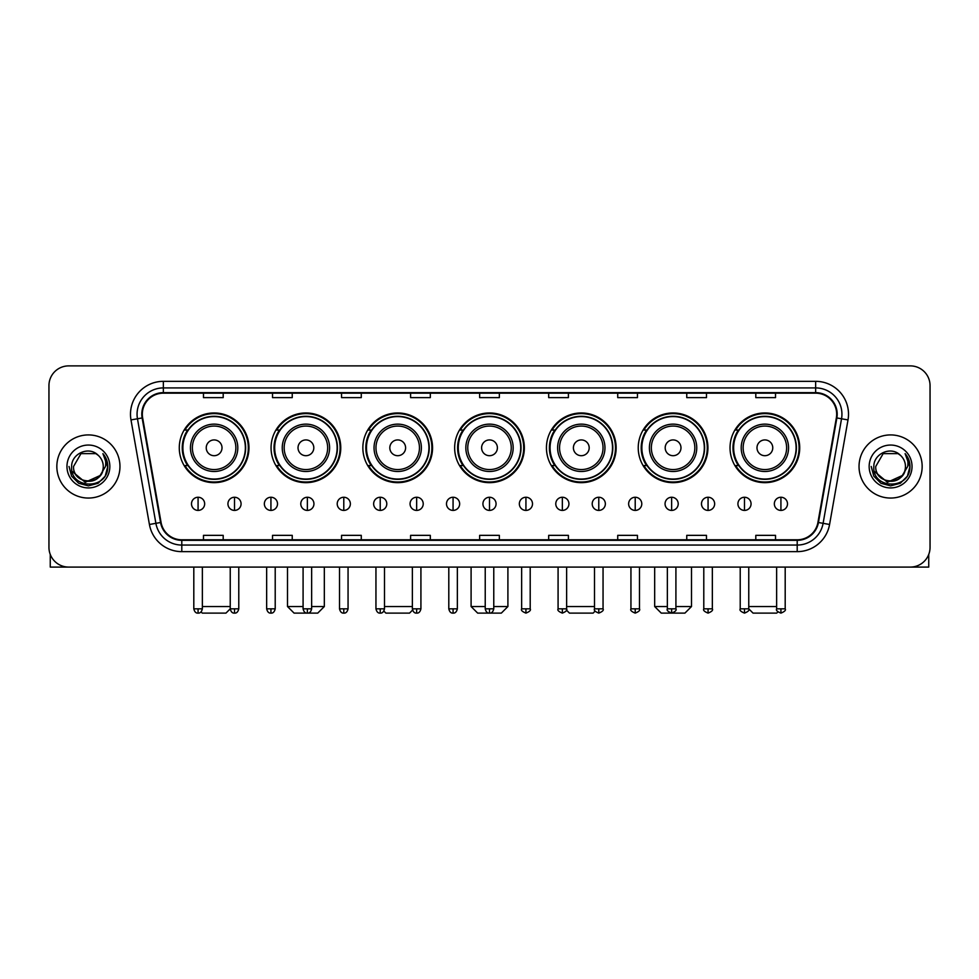 <?xml version="1.0" encoding="UTF-8"?>
<svg xmlns="http://www.w3.org/2000/svg" width="979" height="979" viewBox="0 0 979 979"><rect width="100%" height="100%" fill="white"/><g stroke="black" fill="none" stroke-linecap="round" stroke-linejoin="round"><path stroke-width="1.47" d="M730.028 447.807A34.852 34.852 0 0 0 764.88 482.659A34.852 34.852 0 0 0 799.721 447.807A34.852 34.852 0 0 0 764.88 412.967A34.852 34.852 0 0 0 730.028 447.807M638.235 447.807A34.852 34.852 0 0 0 673.087 482.659A34.852 34.852 0 0 0 707.939 447.807A34.852 34.852 0 0 0 673.087 412.967A34.852 34.852 0 0 0 638.235 447.807M546.441 447.807A34.852 34.852 0 0 0 581.293 482.659A34.852 34.852 0 0 0 616.146 447.807A34.852 34.852 0 0 0 581.293 412.967A34.852 34.852 0 0 0 546.441 447.807M454.648 447.807A34.852 34.852 0 0 0 489.5 482.659A34.852 34.852 0 0 0 524.352 447.807A34.852 34.852 0 0 0 489.5 412.967A34.852 34.852 0 0 0 454.648 447.807M362.854 447.807A34.852 34.852 0 0 0 397.707 482.659A34.852 34.852 0 0 0 432.559 447.807A34.852 34.852 0 0 0 397.707 412.967A34.852 34.852 0 0 0 362.854 447.807M271.061 447.807A34.852 34.852 0 0 0 305.913 482.659A34.852 34.852 0 0 0 340.765 447.807A34.852 34.852 0 0 0 305.913 412.967A34.852 34.852 0 0 0 271.061 447.807M179.279 447.807A34.852 34.852 0 0 0 214.12 482.659A34.852 34.852 0 0 0 248.972 447.807A34.852 34.852 0 0 0 214.12 412.967A34.852 34.852 0 0 0 179.279 447.807M187.638 465.563A31.891 31.891 0 0 1 187.638 430.062M279.419 465.563A31.891 31.891 0 0 1 279.419 430.062M371.212 465.563A31.891 31.891 0 0 1 371.212 430.062M463.006 465.563A31.891 31.891 0 0 1 463.006 430.062M554.799 465.563A31.891 31.891 0 0 1 554.799 430.062M646.593 465.563A31.891 31.891 0 0 1 646.593 430.062M738.386 465.563A31.891 31.891 0 0 1 738.386 430.062M48.95 385.604L48.95 547.359A19.727 19.727 0 0 0 68.677 567.086L910.323 567.086A19.727 19.727 0 0 0 930.05 547.359L930.05 385.604A19.727 19.727 0 0 0 910.323 365.889L68.677 365.889A19.727 19.727 0 0 0 48.95 385.604L48.95 547.359M56.843 466.481A31.561 31.561 0 0 0 88.404 498.054A31.561 31.561 0 0 0 119.964 466.481A31.561 31.561 0 0 0 88.404 434.921A31.561 31.561 0 0 0 56.843 466.481A31.561 31.561 0 0 0 88.404 498.054A31.561 31.561 0 0 0 119.964 466.481A31.561 31.561 0 0 0 88.404 434.921A31.561 31.561 0 0 0 56.843 466.481M859.036 466.481A31.561 31.561 0 0 0 890.596 498.054A31.561 31.561 0 0 0 922.157 466.481A31.561 31.561 0 0 0 890.596 434.921A31.561 31.561 0 0 0 859.036 466.481A31.561 31.561 0 0 0 890.596 498.054A31.561 31.561 0 0 0 922.157 466.481A31.561 31.561 0 0 0 890.596 434.921A31.561 31.561 0 0 0 859.036 466.481M142.322 414.215A21.036 21.036 0 0 1 163.358 393.166L815.642 393.166A21.036 21.036 0 0 1 836.36 417.862L817.93 522.419A21.036 21.036 0 0 1 797.2 539.796L181.8 539.796A21.036 21.036 0 0 1 161.07 522.419L142.64 417.862A21.036 21.036 0 0 1 142.322 414.215M141.796 414.215A21.562 21.562 0 0 0 142.126 417.96L160.556 522.505A21.562 21.562 0 0 0 181.8 540.322L797.2 540.322A21.562 21.562 0 0 0 818.444 522.505L836.874 417.96A21.562 21.562 0 0 0 815.642 392.64L163.358 392.64A21.562 21.562 0 0 0 141.796 414.215M130.99 419.918A32.882 32.882 0 0 1 163.358 381.333L815.642 381.333A32.882 32.882 0 0 1 848.01 419.918L829.58 524.475A32.882 32.882 0 0 1 797.2 551.642L181.8 551.642A32.882 32.882 0 0 1 149.42 524.475L130.99 419.918L137.464 418.779A26.298 26.298 0 0 1 163.358 387.917L815.642 387.917A26.298 26.298 0 0 1 841.536 418.779L823.106 523.324A26.298 26.298 0 0 1 797.2 545.058L181.8 545.058A26.298 26.298 0 0 1 155.894 523.324L137.464 418.779A26.298 26.298 0 0 1 137.06 414.215M910.323 365.889L68.677 365.889M68.677 567.086L910.323 567.086M930.05 547.359L930.05 385.604M818.444 522.505L823.106 523.324L841.536 418.779L848.01 419.918M479.637 393.166L479.637 397.621L499.363 397.621L499.363 393.166M410.593 393.166L410.593 397.621L430.319 397.621L430.319 393.166M341.549 393.166L341.549 397.621L361.275 397.621L361.275 393.166M272.517 393.166L272.517 397.621L292.244 397.621L292.244 393.166M203.473 393.166L203.473 397.621L223.2 397.621L223.2 393.166M548.681 393.166L548.681 397.621L568.407 397.621L568.407 393.166M617.725 393.166L617.725 397.621L637.451 397.621L637.451 393.166M686.756 393.166L686.756 397.621L706.483 397.621L706.483 393.166M755.8 393.166L755.8 397.621L775.527 397.621L775.527 393.166M499.363 539.796L499.363 535.354L479.637 535.354L479.637 539.796M430.319 539.796L430.319 535.354L410.593 535.354L410.593 539.796M361.275 539.796L361.275 535.354L341.549 535.354L341.549 539.796M292.244 539.796L292.244 535.354L272.517 535.354L272.517 539.796M223.2 539.796L223.2 535.354L203.473 535.354L203.473 539.796M568.407 539.796L568.407 535.354L548.681 535.354L548.681 539.796M637.451 539.796L637.451 535.354L617.725 535.354L617.725 539.796M706.483 539.796L706.483 535.354L686.756 535.354L686.756 539.796M775.527 539.796L775.527 535.354L755.8 535.354L755.8 539.796M103.26 466.481C104.178 485.657 72.63 485.657 73.547 466.481L80.976 453.62L95.832 453.62L98.133 455.259C89.016 445.702 71.455 453.571 71.626 466.481C69.95 489.427 107.152 490.026 107.751 467.595L107.788 466.481C107.727 461.611 106.111 457.328 102.917 453.644C105.34 457.621 106.197 461.904 105.475 466.481L99.785 476.039A14.856 14.856 0 0 0 103.26 466.481C104.178 485.657 72.63 485.657 73.547 466.481L80.976 453.62L95.832 453.62L98.133 455.259A14.856 14.856 0 0 1 103.26 466.481C104.178 485.657 72.63 485.657 73.547 466.481C72.764 479.881 91.904 486.698 99.785 476.039M100.739 475.243L85.234 482.268L72.091 471.303M66.964 466.481A21.44 21.44 0 0 0 88.404 487.921A21.44 21.44 0 0 0 109.844 466.481A21.44 21.44 0 0 0 88.404 445.053A21.44 21.44 0 0 0 66.964 466.481M102.917 453.644L107.776 467.044L106.87 460.619L107.776 467.044L106.87 460.619L107.776 467.044L103.064 453.803L107.776 467.044L103.064 453.803L107.788 466.481L105.181 476.173L98.096 483.271L88.404 485.865L78.712 483.271L71.614 476.173L69.019 466.481M103.064 453.803L107.776 467.056M50.259 554.444L50.259 567.086L126.536 567.086M230.236 567.086L230.236 608.84C230.983 611.887 232.402 613.319 234.507 613.111L234.507 608.84L230.236 608.84L225.953 613.111L202.286 613.111L201.074 611.899M202.359 606.539L230.236 606.539M222.013 447.807A7.893 7.893 0 0 0 214.12 439.926A7.893 7.893 0 0 0 206.239 447.807A7.893 7.893 0 0 0 214.12 455.7A7.893 7.893 0 0 0 222.013 447.807M237.799 447.807A23.667 23.667 0 0 0 214.12 424.14A23.667 23.667 0 0 0 190.452 447.807A23.667 23.667 0 0 0 214.12 471.486A23.667 23.667 0 0 0 237.799 447.807A23.667 23.667 0 0 1 214.12 471.486A23.667 23.667 0 0 1 190.452 447.807M245.362 447.807A31.23 31.23 0 0 0 214.12 416.577A31.23 31.23 0 0 0 182.889 447.807A31.23 31.23 0 0 0 214.12 479.049A31.23 31.23 0 0 0 245.362 447.807M248.311 447.807A34.192 34.192 0 0 1 184.896 465.563L188.066 465.563A31.524 31.524 0 0 0 234.984 471.45A31.524 31.524 0 0 0 234.984 424.176A31.524 31.524 0 0 0 188.066 430.062L184.896 430.062A34.192 34.192 0 0 1 248.311 447.807M311.64 606.539L324.33 606.539L317.747 613.111L294.079 613.111L287.508 606.539L303.086 606.539M313.806 447.807A7.893 7.893 0 0 0 305.913 439.926A7.893 7.893 0 0 0 298.02 447.807A7.893 7.893 0 0 0 305.913 455.7A7.893 7.893 0 0 0 313.806 447.807M329.593 447.807A23.667 23.667 0 0 0 305.913 424.14A23.667 23.667 0 0 0 282.246 447.807A23.667 23.667 0 0 0 305.913 471.486A23.667 23.667 0 0 0 329.593 447.807A23.667 23.667 0 0 1 305.913 471.486A23.667 23.667 0 0 1 282.246 447.807M337.143 447.807A31.23 31.23 0 0 0 305.913 416.577A31.23 31.23 0 0 0 274.683 447.807A31.23 31.23 0 0 0 305.913 479.049A31.23 31.23 0 0 0 337.143 447.807M340.105 447.807A34.192 34.192 0 0 1 276.69 465.563L279.859 465.563A31.524 31.524 0 0 0 326.778 471.45A31.524 31.524 0 0 0 326.778 424.176A31.524 31.524 0 0 0 279.859 430.062L276.69 430.062A34.192 34.192 0 0 1 340.105 447.807M412.563 610.101L409.54 613.111L385.873 613.111L383.854 611.092M384.49 606.539L412.367 606.539M405.6 447.807A7.893 7.893 0 0 0 397.707 439.926A7.893 7.893 0 0 0 389.813 447.807A7.893 7.893 0 0 0 397.707 455.7A7.893 7.893 0 0 0 405.6 447.807M421.374 447.807A23.667 23.667 0 0 0 397.707 424.14A23.667 23.667 0 0 0 374.039 447.807A23.667 23.667 0 0 0 397.707 471.486A23.667 23.667 0 0 0 421.374 447.807A23.667 23.667 0 0 1 397.707 471.486A23.667 23.667 0 0 1 374.039 447.807M428.937 447.807A31.23 31.23 0 0 0 397.707 416.577A31.23 31.23 0 0 0 366.476 447.807A31.23 31.23 0 0 0 397.707 479.049A31.23 31.23 0 0 0 428.937 447.807M431.898 447.807A34.192 34.192 0 0 1 368.483 465.563L371.653 465.563A31.524 31.524 0 0 0 418.571 471.45A31.524 31.524 0 0 0 418.571 424.176A31.524 31.524 0 0 0 371.653 430.062L368.483 430.062A34.192 34.192 0 0 1 431.898 447.807M493.771 606.539L507.905 606.539L501.334 613.111L477.666 613.111L471.095 606.539L485.229 606.539M497.393 447.807A7.893 7.893 0 0 0 489.5 439.926A7.893 7.893 0 0 0 481.607 447.807A7.893 7.893 0 0 0 489.5 455.7A7.893 7.893 0 0 0 497.393 447.807M513.167 447.807A23.667 23.667 0 0 0 489.5 424.14A23.667 23.667 0 0 0 465.833 447.807A23.667 23.667 0 0 0 489.5 471.486A23.667 23.667 0 0 0 513.167 447.807A23.667 23.667 0 0 1 489.5 471.486A23.667 23.667 0 0 1 465.833 447.807M520.73 447.807A31.23 31.23 0 0 0 489.5 416.577A31.23 31.23 0 0 0 458.27 447.807A31.23 31.23 0 0 0 489.5 479.049A31.23 31.23 0 0 0 520.73 447.807M523.692 447.807A34.192 34.192 0 0 1 460.277 465.563L463.446 465.563A31.524 31.524 0 0 0 510.365 471.45A31.524 31.524 0 0 0 510.365 424.176A31.524 31.524 0 0 0 463.446 430.062L460.277 430.062A34.192 34.192 0 0 1 523.692 447.807M595.146 611.092L593.127 613.111L569.46 613.111L566.437 610.101M566.633 606.539L594.51 606.539M589.187 447.807A7.893 7.893 0 0 0 581.293 439.926A7.893 7.893 0 0 0 573.4 447.807A7.893 7.893 0 0 0 581.293 455.7A7.893 7.893 0 0 0 589.187 447.807M604.961 447.807A23.667 23.667 0 0 0 581.293 424.14A23.667 23.667 0 0 0 557.626 447.807A23.667 23.667 0 0 0 581.293 471.486A23.667 23.667 0 0 0 604.961 447.807A23.667 23.667 0 0 1 581.293 471.486A23.667 23.667 0 0 1 557.626 447.807M612.524 447.807A31.23 31.23 0 0 0 581.293 416.577A31.23 31.23 0 0 0 550.063 447.807A31.23 31.23 0 0 0 581.293 479.049A31.23 31.23 0 0 0 612.524 447.807M615.485 447.807A34.192 34.192 0 0 1 552.07 465.563L555.24 465.563A31.524 31.524 0 0 0 602.146 471.45A31.524 31.524 0 0 0 602.146 424.176A31.524 31.524 0 0 0 555.24 430.062L552.07 430.062A34.192 34.192 0 0 1 615.485 447.807M675.914 606.539L691.492 606.539L684.921 613.111L661.253 613.111L654.67 606.539L667.36 606.539M680.98 447.807A7.893 7.893 0 0 0 673.087 439.926A7.893 7.893 0 0 0 665.194 447.807A7.893 7.893 0 0 0 673.087 455.7A7.893 7.893 0 0 0 680.98 447.807M696.754 447.807A23.667 23.667 0 0 0 673.087 424.14A23.667 23.667 0 0 0 649.407 447.807A23.667 23.667 0 0 0 673.087 471.486A23.667 23.667 0 0 0 696.754 447.807A23.667 23.667 0 0 1 673.087 471.486A23.667 23.667 0 0 1 649.407 447.807M704.317 447.807A31.23 31.23 0 0 0 673.087 416.577A31.23 31.23 0 0 0 641.857 447.807A31.23 31.23 0 0 0 673.087 479.049A31.23 31.23 0 0 0 704.317 447.807M707.279 447.807A34.192 34.192 0 0 1 643.864 465.563L647.033 465.563A31.524 31.524 0 0 0 693.94 471.45A31.524 31.524 0 0 0 693.94 424.176A31.524 31.524 0 0 0 647.033 430.062L643.864 430.062A34.192 34.192 0 0 1 707.279 447.807M777.926 611.899L776.714 613.111L753.047 613.111L748.764 608.84L740.222 608.84C739.353 610.211 740.773 611.63 744.493 613.111L744.493 608.84M748.764 606.539L776.641 606.539M772.761 447.807A7.893 7.893 0 0 0 764.88 439.926A7.893 7.893 0 0 0 756.987 447.807A7.893 7.893 0 0 0 764.88 455.7A7.893 7.893 0 0 0 772.761 447.807M788.548 447.807A23.667 23.667 0 0 0 764.88 424.14A23.667 23.667 0 0 0 741.201 447.807A23.667 23.667 0 0 0 764.88 471.486A23.667 23.667 0 0 0 788.548 447.807A23.667 23.667 0 0 1 764.88 471.486A23.667 23.667 0 0 1 741.201 447.807M796.111 447.807A31.23 31.23 0 0 0 764.88 416.577A31.23 31.23 0 0 0 733.638 447.807A31.23 31.23 0 0 0 764.88 479.049A31.23 31.23 0 0 0 796.111 447.807M799.072 447.807A34.192 34.192 0 0 1 735.657 465.563L738.827 465.563A31.524 31.524 0 0 0 785.733 471.45A31.524 31.524 0 0 0 785.733 424.176A31.524 31.524 0 0 0 738.827 430.062L735.657 430.062A34.192 34.192 0 0 1 799.072 447.807M198.076 497.259A6.572 6.572 0 0 0 191.505 503.83A6.572 6.572 0 0 0 198.076 510.414A6.572 6.572 0 0 0 204.66 503.83A6.572 6.572 0 0 0 198.076 497.259L198.076 510.414A6.572 6.572 0 0 0 204.66 503.83A6.572 6.572 0 0 0 198.076 497.259M234.507 497.259A6.572 6.572 0 0 0 227.936 503.83A6.572 6.572 0 0 0 234.507 510.414A6.572 6.572 0 0 0 241.079 503.83A6.572 6.572 0 0 0 234.507 497.259L234.507 510.414A6.572 6.572 0 0 0 241.079 503.83A6.572 6.572 0 0 0 234.507 497.259M270.938 497.259A6.572 6.572 0 0 0 264.354 503.83A6.572 6.572 0 0 0 270.938 510.414A6.572 6.572 0 0 0 277.51 503.83A6.572 6.572 0 0 0 270.938 497.259L270.938 510.414A6.572 6.572 0 0 0 277.51 503.83A6.572 6.572 0 0 0 270.938 497.259M307.357 497.259A6.572 6.572 0 0 0 300.786 503.83A6.572 6.572 0 0 0 307.357 510.414A6.572 6.572 0 0 0 313.941 503.83A6.572 6.572 0 0 0 307.357 497.259L307.357 510.414A6.572 6.572 0 0 0 313.941 503.83A6.572 6.572 0 0 0 307.357 497.259M343.788 497.259A6.572 6.572 0 0 0 337.217 503.83A6.572 6.572 0 0 0 343.788 510.414A6.572 6.572 0 0 0 350.36 503.83A6.572 6.572 0 0 0 343.788 497.259L343.788 510.414A6.572 6.572 0 0 0 350.36 503.83A6.572 6.572 0 0 0 343.788 497.259M380.219 497.259A6.572 6.572 0 0 0 373.648 503.83A6.572 6.572 0 0 0 380.219 510.414A6.572 6.572 0 0 0 386.791 503.83A6.572 6.572 0 0 0 380.219 497.259L380.219 510.414A6.572 6.572 0 0 0 386.791 503.83A6.572 6.572 0 0 0 380.219 497.259M416.65 497.259A6.572 6.572 0 0 0 410.066 503.83A6.572 6.572 0 0 0 416.65 510.414A6.572 6.572 0 0 0 423.222 503.83A6.572 6.572 0 0 0 416.65 497.259L416.65 510.414A6.572 6.572 0 0 0 423.222 503.83A6.572 6.572 0 0 0 416.65 497.259M453.069 497.259A6.572 6.572 0 0 0 446.497 503.83A6.572 6.572 0 0 0 453.069 510.414A6.572 6.572 0 0 0 459.653 503.83A6.572 6.572 0 0 0 453.069 497.259L453.069 510.414A6.572 6.572 0 0 0 459.653 503.83A6.572 6.572 0 0 0 453.069 497.259M489.5 497.259A6.572 6.572 0 0 0 482.928 503.83A6.572 6.572 0 0 0 489.5 510.414A6.572 6.572 0 0 0 496.072 503.83A6.572 6.572 0 0 0 489.5 497.259L489.5 510.414A6.572 6.572 0 0 0 496.072 503.83A6.572 6.572 0 0 0 489.5 497.259M525.931 497.259A6.572 6.572 0 0 0 519.347 503.83A6.572 6.572 0 0 0 525.931 510.414A6.572 6.572 0 0 0 532.503 503.83A6.572 6.572 0 0 0 525.931 497.259L525.931 510.414A6.572 6.572 0 0 0 532.503 503.83A6.572 6.572 0 0 0 525.931 497.259M562.35 497.259A6.572 6.572 0 0 0 555.778 503.83A6.572 6.572 0 0 0 562.35 510.414A6.572 6.572 0 0 0 568.934 503.83A6.572 6.572 0 0 0 562.35 497.259L562.35 510.414A6.572 6.572 0 0 0 568.934 503.83A6.572 6.572 0 0 0 562.35 497.259M598.781 497.259A6.572 6.572 0 0 0 592.209 503.83A6.572 6.572 0 0 0 598.781 510.414A6.572 6.572 0 0 0 605.352 503.83A6.572 6.572 0 0 0 598.781 497.259L598.781 510.414A6.572 6.572 0 0 0 605.352 503.83A6.572 6.572 0 0 0 598.781 497.259M635.212 497.259A6.572 6.572 0 0 0 628.64 503.83A6.572 6.572 0 0 0 635.212 510.414A6.572 6.572 0 0 0 641.783 503.83A6.572 6.572 0 0 0 635.212 497.259L635.212 510.414A6.572 6.572 0 0 0 641.783 503.83A6.572 6.572 0 0 0 635.212 497.259M671.643 497.259A6.572 6.572 0 0 0 665.059 503.83A6.572 6.572 0 0 0 671.643 510.414A6.572 6.572 0 0 0 678.214 503.83A6.572 6.572 0 0 0 671.643 497.259L671.643 510.414A6.572 6.572 0 0 0 678.214 503.83A6.572 6.572 0 0 0 671.643 497.259M708.062 497.259A6.572 6.572 0 0 0 701.49 503.83A6.572 6.572 0 0 0 708.062 510.414A6.572 6.572 0 0 0 714.646 503.83A6.572 6.572 0 0 0 708.062 497.259L708.062 510.414A6.572 6.572 0 0 0 714.646 503.83A6.572 6.572 0 0 0 708.062 497.259M744.493 497.259A6.572 6.572 0 0 0 737.921 503.83A6.572 6.572 0 0 0 744.493 510.414A6.572 6.572 0 0 0 751.064 503.83A6.572 6.572 0 0 0 744.493 497.259L744.493 510.414A6.572 6.572 0 0 0 751.064 503.83A6.572 6.572 0 0 0 744.493 497.259M780.924 497.259A6.572 6.572 0 0 0 774.34 503.83A6.572 6.572 0 0 0 780.924 510.414A6.572 6.572 0 0 0 787.495 503.83A6.572 6.572 0 0 0 780.924 497.259L780.924 510.414A6.572 6.572 0 0 0 787.495 503.83A6.572 6.572 0 0 0 780.924 497.259M928.741 554.444L928.741 567.086L852.464 567.086M905.453 466.481C906.37 485.657 874.822 485.657 875.74 466.481L883.168 453.62L898.024 453.62L900.337 455.259C891.208 445.702 873.66 453.571 873.819 466.481C872.154 489.427 909.344 490.026 909.944 467.595L909.98 466.481C909.919 461.611 908.304 457.328 905.11 453.644C907.533 457.621 908.39 461.904 907.68 466.481L901.989 476.039A14.856 14.856 0 0 0 905.453 466.481C906.37 485.657 874.822 485.657 875.74 466.481C874.822 485.657 906.37 485.657 905.453 466.481A14.856 14.856 0 0 0 900.337 455.259M901.989 476.039C894.096 486.698 874.969 479.881 875.74 466.481M902.932 475.243L887.427 482.268L874.284 471.303M869.156 466.481A21.44 21.44 0 0 0 890.596 487.921A21.44 21.44 0 0 0 912.036 466.481A21.44 21.44 0 0 0 890.596 445.053A21.44 21.44 0 0 0 869.156 466.481M905.11 453.644L909.968 467.044L909.063 460.619L909.968 467.044L909.063 460.619L909.968 467.044L905.257 453.803L909.968 467.044L905.257 453.803L909.98 466.481L907.386 476.173L900.288 483.271L890.596 485.865L880.904 483.271L873.819 476.173L871.212 466.481M905.257 453.803L909.968 467.056M815.642 381.333L815.642 392.64M137.464 418.779L142.126 417.96M181.8 551.642L181.8 540.322M797.2 540.322L797.2 551.642M149.42 524.475L160.556 522.505M836.874 417.96L841.536 418.779M163.358 381.333L163.358 392.64M823.106 523.324L829.58 524.475M235.866 447.807A21.746 21.746 0 0 0 214.12 426.061A21.746 21.746 0 0 0 192.373 447.807A21.746 21.746 0 0 0 214.12 469.553A21.746 21.746 0 0 0 235.866 447.807M327.659 447.807A21.746 21.746 0 0 0 305.913 426.061A21.746 21.746 0 0 0 284.167 447.807A21.746 21.746 0 0 0 305.913 469.553A21.746 21.746 0 0 0 327.659 447.807M419.453 447.807A21.746 21.746 0 0 0 397.707 426.061A21.746 21.746 0 0 0 375.96 447.807A21.746 21.746 0 0 0 397.707 469.553A21.746 21.746 0 0 0 419.453 447.807M511.246 447.807A21.746 21.746 0 0 0 489.5 426.061A21.746 21.746 0 0 0 467.754 447.807A21.746 21.746 0 0 0 489.5 469.553A21.746 21.746 0 0 0 511.246 447.807M603.04 447.807A21.746 21.746 0 0 0 581.293 426.061A21.746 21.746 0 0 0 559.547 447.807A21.746 21.746 0 0 0 581.293 469.553A21.746 21.746 0 0 0 603.04 447.807M694.833 447.807A21.746 21.746 0 0 0 673.087 426.061A21.746 21.746 0 0 0 651.341 447.807A21.746 21.746 0 0 0 673.087 469.553A21.746 21.746 0 0 0 694.833 447.807M786.626 447.807A21.746 21.746 0 0 0 764.88 426.061A21.746 21.746 0 0 0 743.134 447.807A21.746 21.746 0 0 0 764.88 469.553A21.746 21.746 0 0 0 786.626 447.807M198.076 608.84L193.805 608.84C194.552 611.887 195.971 613.319 198.076 613.111L198.076 608.84L202.359 608.84L202.359 567.086M238.778 567.086L238.778 608.84L234.507 608.84M270.938 608.84L266.655 608.84C267.402 611.887 268.833 613.319 270.938 613.111L270.938 608.84L275.209 608.84L275.209 567.086M307.357 608.84L303.086 608.84C303.833 611.887 305.264 613.319 307.357 613.111L307.357 608.84L311.64 608.84L311.64 567.086M343.788 608.84L339.517 608.84C340.264 611.887 341.683 613.319 343.788 613.111L343.788 608.84L348.059 608.84L348.059 567.086M380.219 608.84L375.948 608.84C376.695 611.887 378.114 613.319 380.219 613.111L380.219 608.84L384.49 608.84L384.49 567.086M416.65 608.84L412.367 608.84C413.114 611.887 414.545 613.319 416.65 613.111L416.65 608.84L420.921 608.84L420.921 567.086M453.069 608.84L448.798 608.84C449.545 611.887 450.964 613.319 453.069 613.111L453.069 608.84L457.352 608.84L457.352 567.086M489.5 608.84L485.229 608.84C485.976 611.887 487.395 613.319 489.5 613.111L489.5 608.84L493.771 608.84L493.771 567.086M525.931 608.84L521.648 608.84C520.791 610.211 522.211 611.63 525.931 613.111L525.931 608.84L530.202 608.84L530.202 567.086M562.35 608.84L558.079 608.84C557.21 610.211 558.642 611.63 562.35 613.111L562.35 608.84L566.633 608.84L566.633 567.086M598.781 608.84L594.51 608.84C593.641 610.211 595.061 611.63 598.781 613.111L598.781 608.84L603.052 608.84L603.052 567.086M635.212 608.84L630.941 608.84C630.072 610.211 631.492 611.63 635.212 613.111L635.212 608.84L639.483 608.84L639.483 567.086M671.643 608.84L667.36 608.84C666.491 610.211 667.923 611.63 671.643 613.111L671.643 608.84L675.914 608.84L675.914 567.086M708.062 608.84L703.791 608.84C702.922 610.211 704.354 611.63 708.062 613.111L708.062 608.84L712.345 608.84L712.345 567.086M780.924 608.84L776.641 608.84C775.784 610.211 777.204 611.63 780.924 613.111L780.924 608.84L785.195 608.84L785.195 567.086M324.33 567.086L324.33 606.539M287.508 567.086L287.508 606.539M507.905 567.086L507.905 606.539M471.095 567.086L471.095 606.539M691.492 567.086L691.492 606.539M654.67 567.086L654.67 606.539M193.805 608.84L193.805 567.086M202.359 608.84C201.613 611.887 200.181 613.319 198.076 613.111M238.778 608.84C238.032 611.887 236.612 613.319 234.507 613.111M266.655 608.84L266.655 567.086M275.209 608.84C274.463 611.887 273.043 613.319 270.938 613.111M303.086 608.84L303.086 567.086M311.64 608.84C310.894 611.887 309.462 613.319 307.357 613.111M339.517 608.84L339.517 567.086M348.059 608.84C347.312 611.887 345.893 613.319 343.788 613.111M375.948 608.84L375.948 567.086M384.49 608.84C383.744 611.887 382.324 613.319 380.219 613.111M412.367 608.84L412.367 567.086M420.921 608.84C420.175 611.887 418.743 613.319 416.65 613.111M448.798 608.84L448.798 567.086M457.352 608.84C456.606 611.887 455.174 613.319 453.069 613.111M485.229 608.84L485.229 567.086M493.771 608.84C493.024 611.887 491.605 613.319 489.5 613.111M521.648 608.84L521.648 567.086M530.202 608.84C531.071 610.211 529.639 611.63 525.931 613.111M558.079 608.84L558.079 567.086M566.633 608.84C567.502 610.211 566.07 611.63 562.35 613.111M594.51 608.84L594.51 567.086M603.052 608.84C603.921 610.211 602.501 611.63 598.781 613.111M630.941 608.84L630.941 567.086M639.483 608.84C640.352 610.211 638.932 611.63 635.212 613.111M667.36 608.84L667.36 567.086M675.914 608.84C676.783 610.211 675.351 611.63 671.643 613.111M703.791 608.84L703.791 567.086M712.345 608.84C713.201 610.211 711.782 611.63 708.062 613.111M744.493 613.111C748.213 611.63 749.633 610.211 748.764 608.84L748.764 567.086M740.222 608.84L740.222 567.086M776.641 608.84L776.641 567.086M785.195 608.84C786.064 610.211 784.632 611.63 780.924 613.111"/></g></svg>

